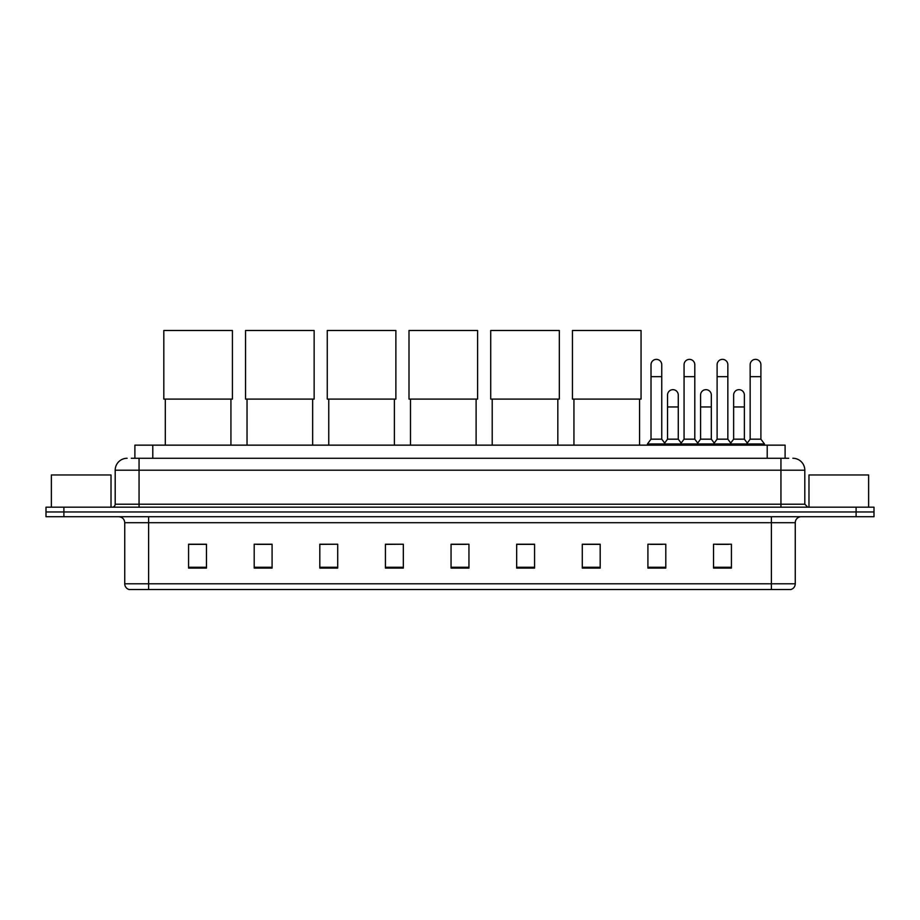 <?xml version="1.0" encoding="UTF-8"?>
<svg xmlns="http://www.w3.org/2000/svg" width="920" height="920" viewBox="0 0 920 920"><rect width="100%" height="100%" fill="white"/><g stroke="black" fill="none" stroke-linecap="round" stroke-linejoin="round"><path stroke-width="1.38" d="M134.895 458.275L134.895 445.142L785.105 445.142L785.105 458.275M131.583 458.275L788.693 458.275M131.307 458.275L139.058 458.275L139.058 470.2L115.195 470.2L115.195 504.206A2.978 2.978 0 0 1 112.217 507.184M127.132 458.275A11.925 11.925 0 0 0 115.195 470.2M792.867 458.275A11.925 11.925 0 0 1 804.804 470.2L804.804 504.206L807.783 507.184M63.894 507.184L46 507.184L46 511.957L63.894 511.957L46 511.957L46 516.729L63.894 516.729L63.894 511.957L856.106 511.957L63.894 511.957L63.894 507.184L856.106 507.184L856.106 511.957L874 511.957L856.106 511.957L856.106 516.729L63.894 516.729M856.106 516.729L874 516.729L874 507.184L856.106 507.184M795.259 583.786C795.087 586.638 793.661 588.547 790.958 589.513L771.397 589.513L771.397 583.786L795.259 583.786L795.259 522.698A5.968 5.968 0 0 1 801.216 516.729M771.397 589.513L129.041 589.513A5.968 5.968 0 0 1 124.74 583.786L124.74 522.698C124.395 519.075 122.406 517.086 118.784 516.729M731.423 568.088L731.423 544.226L713.529 544.226L713.529 568.088L731.423 568.088M665.804 568.088L665.804 544.226L647.91 544.226L647.91 568.088L665.804 568.088M600.185 568.088L600.185 544.226L582.291 544.226L582.291 568.088L600.185 568.088M534.566 568.088L534.566 544.226L516.672 544.226L516.672 568.088L534.566 568.088M206.471 568.088L206.471 544.226L188.577 544.226L188.577 568.088L206.471 568.088M272.09 568.088L272.09 544.226L254.196 544.226L254.196 568.088L272.09 568.088M337.709 568.088L337.709 544.226L319.815 544.226L319.815 568.088L337.709 568.088M403.328 568.088L403.328 544.226L385.434 544.226L385.434 568.088L403.328 568.088M468.947 568.088L468.947 544.226L451.053 544.226L451.053 568.088L468.947 568.088M583.786 544.352L600.185 544.352M650.417 544.352L662.342 544.352M716.507 544.352L728.444 544.352M403.328 544.226L385.434 544.352L403.328 544.226M337.709 544.226L319.815 544.352L337.709 544.226M256.875 544.352L272.09 544.352M451.053 544.352L466.267 544.352M206.471 544.352L188.577 544.352M534.566 544.352L516.672 544.352M111.021 507.184L111.021 474.973L51.37 474.973L51.37 507.184M165.312 399.096L165.312 445.142M230.931 399.096L230.931 445.142M163.817 330.487L232.415 330.487L232.415 399.096L163.817 399.096L163.817 330.487M247.031 399.096L247.031 445.142M312.65 399.096L312.65 445.142M245.548 330.487L314.145 330.487L314.145 399.096L245.548 399.096L245.548 330.487M328.762 399.096L328.762 445.142M394.381 399.096L394.381 445.142M327.267 330.487L395.876 330.487L395.876 399.096L327.267 399.096L327.267 330.487M410.492 399.096L410.492 445.142M476.111 399.096L476.111 445.142M408.997 330.487L477.595 330.487L477.595 399.096L408.997 399.096L408.997 330.487M492.211 399.096L492.211 445.142M557.83 399.096L557.83 445.142M490.716 330.487L559.325 330.487L559.325 399.096L490.716 399.096L490.716 330.487M573.942 399.096L573.942 445.142M639.561 399.096L639.561 445.142M572.447 330.487L641.056 330.487L641.056 399.096L572.447 399.096L572.447 330.487M651.015 376.659L661.756 376.659L661.756 439.185L651.015 439.185L651.015 364.734A5.37 5.37 0 0 1 656.719 359.375A5.37 5.37 0 0 1 661.756 364.734A5.37 5.37 0 0 0 656.719 359.375M651.015 439.185L647.438 443.957L647.438 445.142M661.756 439.185L665.332 443.957L647.438 443.957M684.066 439.185L684.066 376.659L694.795 376.659L694.795 439.185L684.066 439.185L680.478 443.957L665.332 443.957L665.332 445.142M684.066 376.659L684.066 364.734A5.37 5.37 0 0 1 689.77 359.375A5.37 5.37 0 0 1 694.795 364.734A5.37 5.37 0 0 0 689.77 359.375M694.795 439.185L698.383 443.957L680.478 443.957L680.478 445.142M717.106 439.185L717.106 376.659L727.846 376.659L727.846 439.185L717.106 439.185L713.529 443.957L698.383 443.957L698.383 445.142M717.106 376.659L717.106 364.734A5.37 5.37 0 0 1 722.821 359.375A5.37 5.37 0 0 1 727.846 364.734A5.37 5.37 0 0 0 722.821 359.375M727.846 439.185L731.423 443.957L713.529 443.957L713.529 445.142M750.156 439.185L750.156 376.659L760.897 376.659L760.897 439.185L750.156 439.185L746.58 443.957L731.423 443.957L731.423 445.142M750.156 376.659L750.156 364.734A5.37 5.37 0 0 1 755.86 359.375A5.37 5.37 0 0 1 760.897 364.734A5.37 5.37 0 0 0 755.86 359.375M760.897 439.185L764.474 443.957L746.58 443.957L746.58 445.142M764.474 443.957L764.474 445.142M667.54 395.036A5.37 5.37 0 0 1 673.244 389.678A5.37 5.37 0 0 1 678.27 395.036L678.27 406.962L667.54 406.962L667.54 395.036M678.27 406.962L678.27 439.185L667.54 439.185L667.54 406.962M667.54 439.185L664.643 443.037M678.27 439.185L681.168 443.037M700.58 395.036A5.37 5.37 0 0 1 706.295 389.678A5.37 5.37 0 0 1 711.321 395.036L711.321 406.962L700.58 406.962L700.58 395.036M711.321 406.962L711.321 439.185L700.58 439.185L700.58 406.962M700.58 439.185L697.693 443.037M711.321 439.185L714.219 443.037M733.631 395.036A5.37 5.37 0 0 1 739.335 389.678A5.37 5.37 0 0 1 744.372 395.036L744.372 406.962L733.631 406.962L733.631 395.036M744.372 406.962L744.372 439.185L733.631 439.185L733.631 406.962M733.631 439.185L730.744 443.037M744.372 439.185L747.27 443.037M868.63 507.184L868.63 474.973L808.979 474.973L808.979 507.184M152.789 458.275L152.789 445.142M767.211 458.275L767.211 445.142M139.058 507.184L139.058 504.206L804.804 504.206M115.195 504.206L139.058 504.206L139.058 470.2L780.942 470.2L780.942 507.184M804.804 470.2L780.942 470.2L780.942 458.275M771.397 516.729L771.397 522.698L124.74 522.698M795.259 522.698L771.397 522.698L771.397 583.786L148.603 583.786L148.603 589.513M124.74 583.786L148.603 583.786L148.603 516.729M468.947 567.26L451.053 567.26M403.328 567.26L385.434 567.26M337.709 567.26L319.815 567.26M272.09 567.26L254.196 567.26M206.471 567.26L188.577 567.26M534.566 567.26L516.672 567.26M600.185 567.26L582.291 567.26M665.804 567.26L647.91 567.26M731.423 567.26L713.529 567.26M661.756 376.659L661.756 364.734M694.795 376.659L694.795 364.734M727.846 376.659L727.846 364.734M760.897 376.659L760.897 364.734"/></g></svg>
